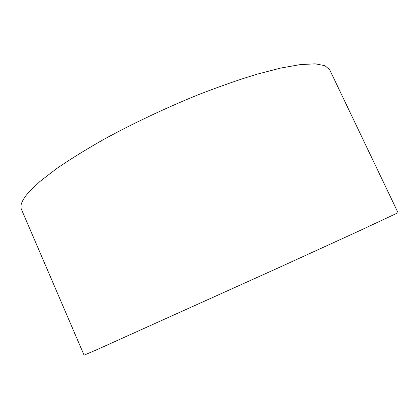 <?xml version="1.0" encoding="UTF-8"?>
<svg xmlns="http://www.w3.org/2000/svg" width="419" height="419" viewBox="0 0 419 419"><rect width="100%" height="100%" fill="white"/><g stroke="black" fill="none" stroke-linecap="round" stroke-linejoin="round"><path stroke-width="0.63" d="M96.229 349.975L84.078 355.16L21.479 209.432C19.751 205.661 22.045 200.067 28.366 192.656L39.8 181.579L56.575 168.627C70.308 159.183 86.319 149.29 104.598 138.935C133.949 123.008 164.897 108.385 197.449 95.066C218.404 86.895 238.002 80.013 256.245 74.414L280.594 68.077L300.381 64.584L315.177 63.84L324.872 65.631L329.633 69.648L398.05 212.732L357.732 231.592L277.059 268.443L96.229 349.975"/></g></svg>
